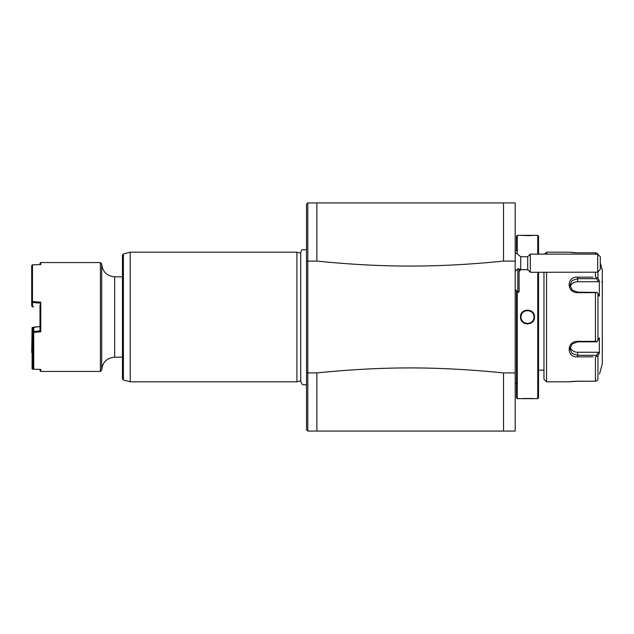 <?xml version="1.0" encoding="UTF-8"?>
<svg xmlns="http://www.w3.org/2000/svg" width="634" height="634" viewBox="0 0 634 634"><rect width="100%" height="100%" fill="white"/><g stroke="black" fill="none" stroke-linecap="round" stroke-linejoin="round"><path stroke-width="0.95" d="M515.196 261.097L503.531 261.097L503.531 202.935L316.873 202.935L515.196 202.935L515.196 431.065L307.799 431.065L306.499 429.773L307.799 431.065L503.531 431.065L503.531 372.903L515.196 372.903M503.531 261.097C437.397 267.738 382.746 267.714 316.873 261.097L316.873 202.935L307.799 202.928L306.499 204.227L306.499 429.773M316.873 202.935L307.799 202.935L307.791 261.097L306.499 261.398M316.873 431.065L316.873 372.903C383.776 366.262 436.62 366.262 503.531 372.903M316.873 372.903L307.799 372.903L307.799 261.097L316.873 261.097M306.499 372.602L307.799 372.903L307.791 431.065M306.499 204.227L307.799 202.928M300.746 380.78L296.91 381.811L296.91 252.189L130.216 252.189L130.208 381.811L296.91 381.811M300.746 253.22L296.91 252.189M123.4 379.988L123.4 254.012L122.433 255.264L122.433 378.736L123.4 379.988L130.208 381.811M101.694 317L101.694 263.855L100.402 262.555L100.402 371.445L101.694 370.145L101.694 317M33.253 368.663L32.08 368.909L32.477 369.186L40.774 369.392L40.774 371.445L100.402 371.445M40.774 369.392L33.776 369.226L33 368.386L33 332.478L33.721 332.327L33.776 369.226M33.776 332.382L40.774 331.788L40.774 302.212L32.477 301.507L32.477 264.814L40.774 264.608L40.774 262.555L100.402 262.555M39.997 264.624L39.997 263.332L40.774 262.555M32.477 264.814L31.7 265.575L31.7 301.665L32.477 302.481L32.477 306.777L31.7 305.96L31.7 301.665M32.08 301.958L32.477 301.507M40.774 302.212L39.997 303.107L32.477 302.481M39.997 304.867L39.997 330.893L40.774 331.788M32.08 368.909L32.104 327.516L39.997 326.589L33.713 327.12L33.721 332.327M33 328.174L33 332.081L33.713 331.416L39.997 330.893L39.997 329.133M33 332.081L33 332.478M33 368.164L33 352.346M40.774 371.445L39.997 370.668L39.997 369.376M32.477 368.647L32.104 352.132M32.104 327.516L31.7 352.393M32.477 327.746L33.222 327.683M33 351.68L32.477 351.664M33 352.623L32.477 352.615M32.477 306.777L33.713 306.88M33.713 327.12L33 327.952M516.488 250.763L516.488 236.117L516.488 250.763L515.196 250.763M517.265 291.592L517.265 398.659L516.488 397.883L516.488 290.816L516.488 383.237L515.196 383.237M516.488 397.883L516.488 383.237M516.488 236.117L517.265 235.341L517.265 253.354M517.265 398.659L537.751 398.659L537.751 272.279M517.265 235.341L520.546 235.341M534.47 235.341L520.506 235.341M534.51 235.341L537.751 235.341L537.751 254.131M533.963 316.453A6.483 6.483 0 0 1 533.986 317C534.367 325.369 520.649 325.369 521.029 317C520.649 308.631 534.367 308.631 533.986 317L534.51 317C534.914 326.098 520.102 326.09 520.506 317C520.102 307.902 534.914 307.91 534.51 317L534.47 316.255M533.416 398.572L532.417 398.509M531.863 398.477L522.678 398.501M521.782 235.436L528.835 235.634M528.883 235.634L532.829 235.468M521.045 317.515L520.506 317L520.546 317.729M521.489 320.598L521.782 321.05M526.981 324.022L527.837 324.037M532.069 322.341L532.679 321.747M533.971 319.702L534.121 319.306M534.383 318.308L534.462 317.777M533.503 313.37L533.234 312.95M522.86 311.738L522.337 312.253M521.045 314.298L520.894 314.694M520.633 315.692L520.546 316.247M538.528 254.131L538.528 236.117L537.751 235.341M538.528 272.279L538.528 397.883L537.751 398.659M543.972 272.279L543.972 379.219L543.972 272.279M544.614 254.131L546.563 252.189L546.563 254.131M546.563 272.279L546.563 381.811L543.972 379.219M593.004 356.855L577.669 356.855C566.321 357.758 566.352 341.084 577.669 341.338L595.445 341.338L595.445 292.662L577.669 292.662C566.328 292.9 566.344 276.234 577.669 277.145L593.004 277.145M546.563 381.811L568.856 381.811L577.669 381.192L595.445 381.192L574.404 381.272M546.563 252.189L568.983 252.205M577.582 252.808L595.445 252.808L577.669 252.808L568.856 252.189M595.445 254.131L595.445 252.808L597.093 253.323L597.949 254.733M597.949 271.938L597.949 278.199L599.336 280.814L597.949 278.199L595.445 277.145L595.445 272.279M571.519 252.506L572.359 252.586M573.001 252.633L573.936 252.697M574.57 252.736L576.179 252.792M595.445 292.662L597.093 292.409L597.949 293.534L597.949 340.466L599.336 337.851L599.336 353.186L598.266 352.25L596.642 355.317L577.669 355.317L577.669 356.855L590.634 356.855M590.634 277.145L577.669 277.145L577.669 278.683L596.642 278.683L597.093 277.914M573.128 381.359L569.625 381.708M569.49 381.723L568.983 381.795M597.949 379.283L597.339 380.424M597.093 380.677L595.445 381.192L595.445 356.855L597.949 355.801L598.401 354.945M596.642 355.317L597.093 356.086M598.266 352.25L577.669 352.25L577.669 355.317L572.169 353.495L569.895 348.89L572.177 343.969L577.669 341.845L596.642 341.845L597.093 341.591L595.445 341.338M597.949 340.466L597.093 341.591M577.669 292.662L577.669 292.155L597.093 292.409M577.669 292.155L572.177 290.031L569.895 285.11L572.177 280.505L577.669 278.683L577.669 281.75A7.774 6.736 180 0 0 570.14 286.806M597.949 293.534L599.336 296.149L599.336 280.814L598.266 281.75L577.669 281.75M596.642 278.683L598.266 281.75M599.518 374.036L602.3 363.662L602.3 270.338L600.303 262.872M599.336 353.186L597.949 355.801L597.949 379.267M597.719 254.147L530.301 254.131L530.301 272.279L527.71 269.688L520.72 269.688L520.72 256.722L527.71 256.722L530.301 254.131M601.65 282.003A0.65 0.65 -0 0 0 602.3 281.353M577.669 352.25A7.774 6.736 0 0 1 570.14 347.194M523.335 321.953L523.359 321.977A6.483 6.483 0 0 1 522.907 321.565M531.736 321.913L532.108 321.565A6.483 6.483 0 0 1 531.657 321.977M533.971 317.515A6.483 6.483 0 0 0 533.986 317L533.971 316.485M523.201 312.158L522.907 312.435A6.483 6.483 0 0 1 523.359 312.023M521.053 317.547A6.483 6.483 0 0 1 521.045 316.485M521.75 314.02A6.483 6.483 0 0 1 522.075 313.465M531.633 311.999A6.483 6.483 0 0 1 532.108 312.435M532.917 313.434A6.483 6.483 0 0 1 533.249 313.988M521.766 320.012A6.483 6.483 0 0 0 522.091 320.566M532.94 320.535A6.483 6.483 0 0 0 533.265 319.98M515.196 289.516L517.788 292.115L517.788 268.824L515.196 271.392M517.788 268.824L519.08 268.784L519.08 292.115L517.788 292.115M527.71 269.688L527.71 256.722M597.711 270.813L597.711 254.131L600.303 256.722L600.303 269.236L597.711 272.2L597.711 270.813M597.711 272.2L530.301 272.279M122.433 276.82L114.659 276.82L114.659 357.18C106.789 357.948 102.462 362.276 101.694 370.145M577.669 341.338L577.669 341.845M520.72 268.642A11.666 9.787 180 0 1 519.08 270.282M300.746 381.414L300.746 252.443M306.499 384.141L305.2 384.925L302.378 384.6L300.746 381.692M306.499 249.859L301.982 249.685L300.746 252.308M123.4 254.012L130.208 252.189M122.433 357.18L114.659 357.18M114.659 276.82C106.789 276.052 102.462 271.724 101.694 263.855M538.528 370.145L543.972 370.145M519.08 271.637L520.72 269.688M515.196 252.308L520.72 256.722"/></g></svg>
